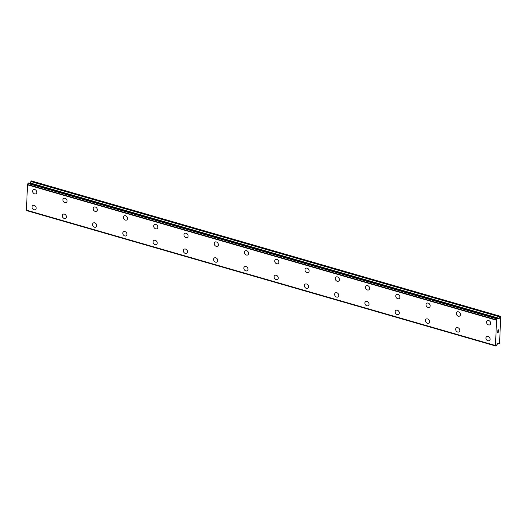 <?xml version="1.0" encoding="UTF-8"?>
<svg xmlns="http://www.w3.org/2000/svg" width="527" height="527" viewBox="0 0 527 527"><rect width="100%" height="100%" fill="white"/><g stroke="black" fill="none" stroke-linecap="round" stroke-linejoin="round"><path stroke-width="0.79" d="M36.093 193.699A2.418 1.891 54.9 0 1 34.624 193.896A2.418 1.891 54.9 0 1 32.746 191.98A2.418 1.891 54.9 0 1 33.313 189.74A2.418 1.891 54.9 0 1 34.789 189.542A2.418 1.891 54.9 0 1 36.666 191.453A2.418 1.891 54.9 0 1 36.093 193.699A2.418 1.891 54.9 0 1 34.624 193.896A2.418 1.891 54.9 0 1 32.746 191.98A2.418 1.891 54.9 0 1 33.32 189.74M66.356 202.434A2.418 1.891 54.9 0 1 64.887 202.631A2.418 1.891 54.9 0 1 63.009 200.715A2.418 1.891 54.9 0 1 63.576 198.475A2.418 1.891 54.9 0 1 65.052 198.277A2.418 1.891 54.9 0 1 66.922 200.188A2.418 1.891 54.9 0 1 66.356 202.434A2.418 1.891 54.9 0 1 64.88 202.631A2.418 1.891 54.9 0 1 63.009 200.715A2.418 1.891 54.9 0 1 63.576 198.475M96.619 211.169A2.418 1.891 54.9 0 1 95.143 211.367A2.418 1.891 54.9 0 1 93.272 209.45A2.418 1.891 54.9 0 1 93.839 207.21A2.418 1.891 54.9 0 1 95.308 207.012A2.418 1.891 54.9 0 1 97.185 208.923A2.418 1.891 54.9 0 1 96.619 211.169A2.418 1.891 54.9 0 1 95.143 211.367A2.418 1.891 54.9 0 1 93.266 209.45A2.418 1.891 54.9 0 1 93.839 207.21M126.882 219.904A2.418 1.891 54.9 0 1 125.406 220.102A2.418 1.891 54.9 0 1 123.529 218.185A2.418 1.891 54.9 0 1 124.102 215.938A2.418 1.891 54.9 0 1 125.571 215.747A2.418 1.891 54.9 0 1 127.448 217.658A2.418 1.891 54.9 0 1 126.875 219.904A2.418 1.891 54.9 0 1 125.406 220.102A2.418 1.891 54.9 0 1 123.529 218.185A2.418 1.891 54.9 0 1 124.095 215.945M157.138 228.639A2.418 1.891 54.9 0 1 155.669 228.837A2.418 1.891 54.9 0 1 153.792 226.92A2.418 1.891 54.9 0 1 154.358 224.673A2.418 1.891 54.9 0 1 155.834 224.476A2.418 1.891 54.9 0 1 157.705 226.393A2.418 1.891 54.9 0 1 157.138 228.639A2.418 1.891 54.9 0 1 155.663 228.837A2.418 1.891 54.9 0 1 153.792 226.92A2.418 1.891 54.9 0 1 154.358 224.68M187.401 237.374A2.418 1.891 54.9 0 1 185.926 237.572A2.418 1.891 54.9 0 1 184.048 235.655A2.418 1.891 54.9 0 1 184.621 233.415A2.418 1.891 54.9 0 1 186.09 233.211A2.418 1.891 54.9 0 1 187.968 235.128A2.418 1.891 54.9 0 1 187.401 237.374A2.418 1.891 54.9 0 1 185.926 237.572A2.418 1.891 54.9 0 1 184.055 235.655A2.418 1.891 54.9 0 1 184.621 233.408M217.664 246.109A2.418 1.891 54.9 0 1 216.189 246.307A2.418 1.891 54.9 0 1 214.311 244.39A2.418 1.891 54.9 0 1 214.884 242.143A2.418 1.891 54.9 0 1 216.353 241.946A2.418 1.891 54.9 0 1 218.231 243.863A2.418 1.891 54.9 0 1 217.664 246.109A2.418 1.891 54.9 0 1 216.189 246.307A2.418 1.891 54.9 0 1 214.311 244.39A2.418 1.891 54.9 0 1 214.878 242.143M247.921 254.844A2.418 1.891 54.9 0 1 246.452 255.035A2.418 1.891 54.9 0 1 244.574 253.125A2.418 1.891 54.9 0 1 245.141 250.878A2.418 1.891 54.9 0 1 246.616 250.681A2.418 1.891 54.9 0 1 248.487 252.598A2.418 1.891 54.9 0 1 247.921 254.844A2.418 1.891 54.9 0 1 246.445 255.042A2.418 1.891 54.9 0 1 244.574 253.125A2.418 1.891 54.9 0 1 245.141 250.878M278.184 263.579A2.418 1.891 54.9 0 1 276.708 263.77A2.418 1.891 54.9 0 1 274.837 261.86A2.418 1.891 54.9 0 1 275.404 259.613A2.418 1.891 54.9 0 1 276.873 259.416A2.418 1.891 54.9 0 1 278.75 261.333A2.418 1.891 54.9 0 1 278.184 263.579A2.418 1.891 54.9 0 1 276.708 263.777A2.418 1.891 54.9 0 1 274.83 261.86A2.418 1.891 54.9 0 1 275.404 259.613M308.447 272.307A2.418 1.891 54.9 0 1 306.971 272.505A2.418 1.891 54.9 0 1 305.093 270.595A2.418 1.891 54.9 0 1 305.667 268.348A2.418 1.891 54.9 0 1 307.136 268.151A2.418 1.891 54.9 0 1 309.013 270.068A2.418 1.891 54.9 0 1 308.447 272.314A2.418 1.891 54.9 0 1 306.971 272.512A2.418 1.891 54.9 0 1 305.093 270.595A2.418 1.891 54.9 0 1 305.66 268.348M338.703 281.043A2.418 1.891 54.9 0 1 337.234 281.24A2.418 1.891 54.9 0 1 335.356 279.33A2.418 1.891 54.9 0 1 335.923 277.083A2.418 1.891 54.9 0 1 337.399 276.886A2.418 1.891 54.9 0 1 339.276 278.803A2.418 1.891 54.9 0 1 338.703 281.049A2.418 1.891 54.9 0 1 337.227 281.247A2.418 1.891 54.9 0 1 335.356 279.33A2.418 1.891 54.9 0 1 335.923 277.083M368.966 289.778A2.418 1.891 54.9 0 1 367.49 289.975A2.418 1.891 54.9 0 1 365.619 288.065A2.418 1.891 54.9 0 1 366.186 285.818A2.418 1.891 54.9 0 1 367.655 285.621A2.418 1.891 54.9 0 1 369.532 287.538A2.418 1.891 54.9 0 1 368.966 289.784A2.418 1.891 54.9 0 1 367.49 289.982A2.418 1.891 54.9 0 1 365.613 288.065A2.418 1.891 54.9 0 1 366.186 285.818M399.229 298.513A2.418 1.891 54.9 0 1 397.753 298.71A2.418 1.891 54.9 0 1 395.876 296.8A2.418 1.891 54.9 0 1 396.449 294.553A2.418 1.891 54.9 0 1 397.918 294.356A2.418 1.891 54.9 0 1 399.795 296.273A2.418 1.891 54.9 0 1 399.229 298.513A2.418 1.891 54.9 0 1 397.753 298.717A2.418 1.891 54.9 0 1 395.876 296.8A2.418 1.891 54.9 0 1 396.442 294.553M429.485 307.248A2.418 1.891 54.9 0 1 428.016 307.445A2.418 1.891 54.9 0 1 426.139 305.535A2.418 1.891 54.9 0 1 426.705 303.288A2.418 1.891 54.9 0 1 428.181 303.091A2.418 1.891 54.9 0 1 430.058 305.008A2.418 1.891 54.9 0 1 429.485 307.248A2.418 1.891 54.9 0 1 428.01 307.445A2.418 1.891 54.9 0 1 426.139 305.535A2.418 1.891 54.9 0 1 426.705 303.288M459.748 315.983A2.418 1.891 54.9 0 1 458.273 316.18A2.418 1.891 54.9 0 1 456.402 314.27A2.418 1.891 54.9 0 1 456.968 312.024A2.418 1.891 54.9 0 1 458.437 311.826A2.418 1.891 54.9 0 1 460.315 313.743A2.418 1.891 54.9 0 1 459.748 315.983A2.418 1.891 54.9 0 1 458.273 316.18A2.418 1.891 54.9 0 1 456.395 314.27A2.418 1.891 54.9 0 1 456.968 312.024M490.011 324.718A2.418 1.891 54.9 0 1 488.536 324.915A2.418 1.891 54.9 0 1 486.658 323.005A2.418 1.891 54.9 0 1 487.225 320.759A2.418 1.891 54.9 0 1 488.7 320.561A2.418 1.891 54.9 0 1 490.578 322.478A2.418 1.891 54.9 0 1 490.011 324.718A2.418 1.891 54.9 0 1 488.536 324.915A2.418 1.891 54.9 0 1 486.658 323.005A2.418 1.891 54.9 0 1 487.231 320.759M35.487 209.542A2.418 1.891 54.9 0 1 34.018 209.739A2.418 1.891 54.9 0 1 32.14 207.822A2.418 1.891 54.9 0 1 32.707 205.583A2.418 1.891 54.9 0 1 34.183 205.385A2.418 1.891 54.9 0 1 36.053 207.295A2.418 1.891 54.9 0 1 35.487 209.542A2.418 1.891 54.9 0 1 34.011 209.739A2.418 1.891 54.9 0 1 32.14 207.822A2.418 1.891 54.9 0 1 32.707 205.583M65.75 218.277A2.418 1.891 54.9 0 1 64.274 218.474A2.418 1.891 54.9 0 1 62.403 216.557A2.418 1.891 54.9 0 1 62.97 214.311A2.418 1.891 54.9 0 1 64.439 214.12A2.418 1.891 54.9 0 1 66.316 216.03A2.418 1.891 54.9 0 1 65.75 218.277A2.418 1.891 54.9 0 1 64.274 218.474A2.418 1.891 54.9 0 1 62.397 216.557A2.418 1.891 54.9 0 1 62.97 214.318M96.013 227.012A2.418 1.891 54.9 0 1 94.537 227.209A2.418 1.891 54.9 0 1 92.66 225.292A2.418 1.891 54.9 0 1 93.226 223.046A2.418 1.891 54.9 0 1 94.702 222.855A2.418 1.891 54.9 0 1 96.579 224.765A2.418 1.891 54.9 0 1 96.006 227.012A2.418 1.891 54.9 0 1 94.537 227.209A2.418 1.891 54.9 0 1 92.66 225.292A2.418 1.891 54.9 0 1 93.226 223.053M126.269 235.747A2.418 1.891 54.9 0 1 124.8 235.944A2.418 1.891 54.9 0 1 122.923 234.028A2.418 1.891 54.9 0 1 123.489 231.781A2.418 1.891 54.9 0 1 124.965 231.584A2.418 1.891 54.9 0 1 126.836 233.501A2.418 1.891 54.9 0 1 126.269 235.747A2.418 1.891 54.9 0 1 124.794 235.944A2.418 1.891 54.9 0 1 122.923 234.028A2.418 1.891 54.9 0 1 123.489 231.788M156.532 244.482A2.418 1.891 54.9 0 1 155.057 244.68A2.418 1.891 54.9 0 1 153.186 242.763A2.418 1.891 54.9 0 1 153.752 240.516A2.418 1.891 54.9 0 1 155.221 240.319A2.418 1.891 54.9 0 1 157.099 242.236A2.418 1.891 54.9 0 1 156.532 244.482A2.418 1.891 54.9 0 1 155.057 244.68A2.418 1.891 54.9 0 1 153.179 242.763A2.418 1.891 54.9 0 1 153.752 240.516M186.795 253.217A2.418 1.891 54.9 0 1 185.32 253.408A2.418 1.891 54.9 0 1 183.442 251.498A2.418 1.891 54.9 0 1 184.009 249.251A2.418 1.891 54.9 0 1 185.484 249.054A2.418 1.891 54.9 0 1 187.362 250.971A2.418 1.891 54.9 0 1 186.789 253.217A2.418 1.891 54.9 0 1 185.32 253.415A2.418 1.891 54.9 0 1 183.442 251.498A2.418 1.891 54.9 0 1 184.009 249.251M217.052 261.952A2.418 1.891 54.9 0 1 215.583 262.143A2.418 1.891 54.9 0 1 213.705 260.233A2.418 1.891 54.9 0 1 214.272 257.986A2.418 1.891 54.9 0 1 215.747 257.789A2.418 1.891 54.9 0 1 217.618 259.706A2.418 1.891 54.9 0 1 217.052 261.952A2.418 1.891 54.9 0 1 215.576 262.15A2.418 1.891 54.9 0 1 213.705 260.233A2.418 1.891 54.9 0 1 214.272 257.986M247.315 270.68A2.418 1.891 54.9 0 1 245.839 270.878A2.418 1.891 54.9 0 1 243.968 268.968A2.418 1.891 54.9 0 1 244.535 266.721A2.418 1.891 54.9 0 1 246.004 266.524A2.418 1.891 54.9 0 1 247.881 268.441A2.418 1.891 54.9 0 1 247.315 270.687A2.418 1.891 54.9 0 1 245.839 270.885A2.418 1.891 54.9 0 1 243.961 268.968A2.418 1.891 54.9 0 1 244.535 266.721M277.577 279.415A2.418 1.891 54.9 0 1 276.102 279.613A2.418 1.891 54.9 0 1 274.224 277.703A2.418 1.891 54.9 0 1 274.791 275.456A2.418 1.891 54.9 0 1 276.267 275.259A2.418 1.891 54.9 0 1 278.144 277.176A2.418 1.891 54.9 0 1 277.571 279.422A2.418 1.891 54.9 0 1 276.102 279.62A2.418 1.891 54.9 0 1 274.224 277.703A2.418 1.891 54.9 0 1 274.791 275.456M307.834 288.15A2.418 1.891 54.9 0 1 306.365 288.348A2.418 1.891 54.9 0 1 304.487 286.438A2.418 1.891 54.9 0 1 305.054 284.191A2.418 1.891 54.9 0 1 306.53 283.994A2.418 1.891 54.9 0 1 308.4 285.911A2.418 1.891 54.9 0 1 307.834 288.157A2.418 1.891 54.9 0 1 306.358 288.355A2.418 1.891 54.9 0 1 304.487 286.438A2.418 1.891 54.9 0 1 305.054 284.191M338.097 296.885A2.418 1.891 54.9 0 1 336.621 297.083A2.418 1.891 54.9 0 1 334.75 295.173A2.418 1.891 54.9 0 1 335.317 292.926A2.418 1.891 54.9 0 1 336.786 292.729A2.418 1.891 54.9 0 1 338.663 294.646A2.418 1.891 54.9 0 1 338.097 296.885A2.418 1.891 54.9 0 1 336.621 297.09A2.418 1.891 54.9 0 1 334.744 295.173A2.418 1.891 54.9 0 1 335.317 292.926M368.36 305.62A2.418 1.891 54.9 0 1 366.884 305.818A2.418 1.891 54.9 0 1 365.007 303.908A2.418 1.891 54.9 0 1 365.573 301.661A2.418 1.891 54.9 0 1 367.049 301.464A2.418 1.891 54.9 0 1 368.926 303.381A2.418 1.891 54.9 0 1 368.353 305.62A2.418 1.891 54.9 0 1 366.884 305.818A2.418 1.891 54.9 0 1 365.007 303.908A2.418 1.891 54.9 0 1 365.573 301.661M398.616 314.355A2.418 1.891 54.9 0 1 397.147 314.553A2.418 1.891 54.9 0 1 395.27 312.643A2.418 1.891 54.9 0 1 395.836 310.396A2.418 1.891 54.9 0 1 397.312 310.199A2.418 1.891 54.9 0 1 399.183 312.116A2.418 1.891 54.9 0 1 398.616 314.355A2.418 1.891 54.9 0 1 397.141 314.553A2.418 1.891 54.9 0 1 395.27 312.643A2.418 1.891 54.9 0 1 395.836 310.396M428.879 323.091A2.418 1.891 54.9 0 1 427.404 323.288A2.418 1.891 54.9 0 1 425.533 321.378A2.418 1.891 54.9 0 1 426.099 319.131A2.418 1.891 54.9 0 1 427.568 318.934A2.418 1.891 54.9 0 1 429.446 320.851A2.418 1.891 54.9 0 1 428.879 323.091A2.418 1.891 54.9 0 1 427.404 323.288A2.418 1.891 54.9 0 1 425.526 321.378A2.418 1.891 54.9 0 1 426.099 319.131M459.142 331.826A2.418 1.891 54.9 0 1 457.667 332.023A2.418 1.891 54.9 0 1 455.789 330.113A2.418 1.891 54.9 0 1 456.362 327.866A2.418 1.891 54.9 0 1 457.831 327.669A2.418 1.891 54.9 0 1 459.709 329.586A2.418 1.891 54.9 0 1 459.136 331.826A2.418 1.891 54.9 0 1 457.667 332.023A2.418 1.891 54.9 0 1 455.789 330.113A2.418 1.891 54.9 0 1 456.356 327.866M489.399 340.561A2.418 1.891 54.9 0 1 487.93 340.758A2.418 1.891 54.9 0 1 486.052 338.841A2.418 1.891 54.9 0 1 486.619 336.601A2.418 1.891 54.9 0 1 488.094 336.404A2.418 1.891 54.9 0 1 489.965 338.321A2.418 1.891 54.9 0 1 489.399 340.561A2.418 1.891 54.9 0 1 487.923 340.758A2.418 1.891 54.9 0 1 486.052 338.848A2.418 1.891 54.9 0 1 486.619 336.601M497.547 332.741L498.384 332.162L497.547 332.748L497.58 331.891L497.607 332.609L498.015 331.924M497.995 332.333L498.417 331.305M497.607 332.609L497.633 331.852M497.686 331.173L497.956 330.284M498.39 330.633L498.417 329.83L498.437 330.804L497.87 330.376L497.817 331.055M497.705 331.068L497.943 330.389M498.437 330.798L498.47 329.79M498.298 343.275L497.053 344.487A1.041 0.461 -73.9 0 0 496.579 345.56L495.927 346.022A1.041 0.461 -73.9 0 0 495.69 345.593A1.041 0.461 -73.9 0 0 495.518 345.613L496.513 319.882A1.041 0.461 -73.9 0 0 496.968 318.868L497.626 318.413A1.041 0.461 -73.9 0 0 497.863 318.881A1.041 0.461 -73.9 0 0 498.035 318.861L499.01 318.69L500.13 316.562L500.65 316.51L499.622 343.202L498.917 343.933L498.147 343.229M26.791 210.319A1.041 0.461 -73.9 0 1 26.884 210.635L495.933 346.048M28.577 182.988L27.931 183.475A1.041 0.461 -73.9 0 1 27.47 184.496L26.475 210.227M500.485 316.319L31.442 180.926L29.887 183.356M498.055 318.855L497.719 318.763M496.513 319.882L27.47 184.496M496.362 320.185L27.325 184.799M495.393 345.501L26.35 210.115M500.13 316.562L31.086 181.176M499.886 316.905L30.843 181.519M499.253 318.348L30.21 182.961M499.01 318.69L29.967 183.297M497.567 318.367L28.524 182.974M497.033 318.736L27.99 183.35M496.968 318.868L27.931 183.475M496.474 319.942L27.43 184.549M495.485 345.607L26.449 210.214M495.927 346.022L26.884 210.635M498.845 343.887L497.666 343.551M497.593 318.354L28.55 182.968M495.505 345.613L26.462 210.227M495.953 346.074L26.91 210.681M498.917 343.933L497.64 343.564"/></g></svg>
